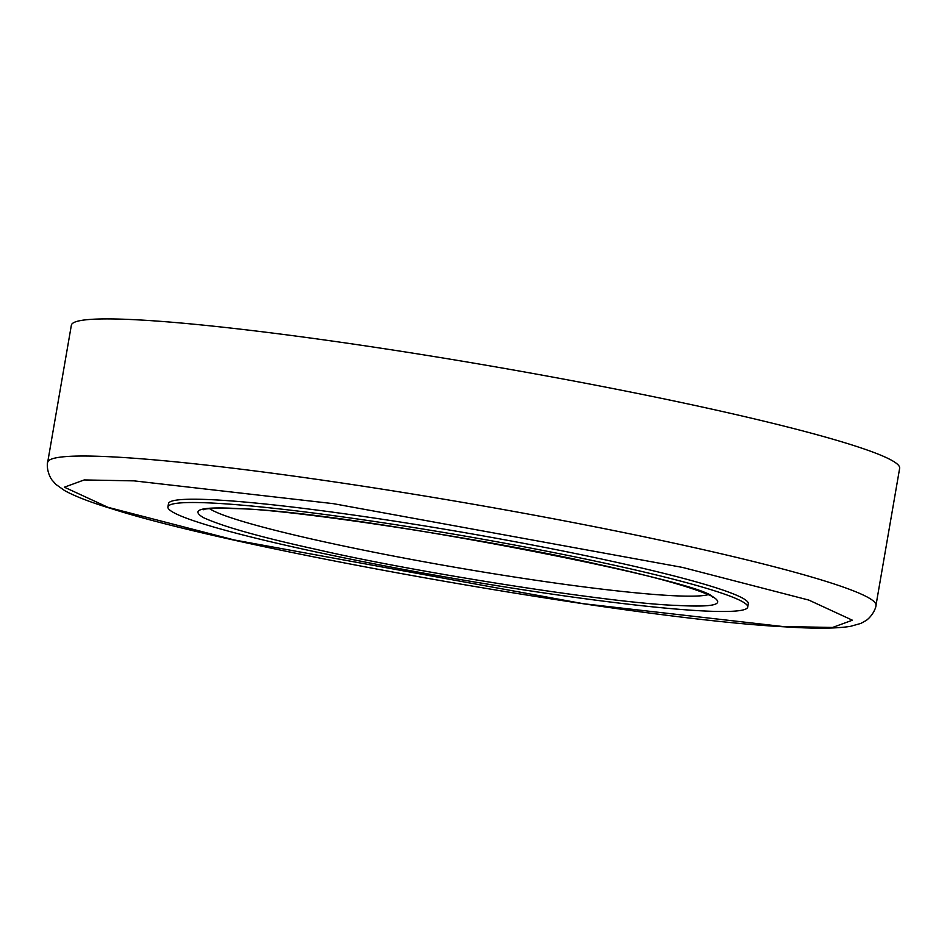 <?xml version="1.0" encoding="UTF-8"?>
<svg xmlns="http://www.w3.org/2000/svg" width="947" height="947" viewBox="0 0 947 947"><rect width="100%" height="100%" fill="white"/><g stroke="black" fill="none" stroke-linecap="round" stroke-linejoin="round"><path stroke-width="1.42" d="M238.111 508.563C298.281 510.102 494.819 540.536 597.971 564.294C654.708 576.735 692.813 587.436 712.274 596.409C725.71 604.446 714.133 607.453 677.531 605.441C617.361 603.902 420.823 573.456 317.683 549.71C260.946 537.269 222.841 526.568 203.368 517.595C189.933 509.557 201.51 506.55 238.111 508.563M47.67 462.337L71.356 325.223A420.279 31.168 9.8 0 1 136.309 319.778A420.279 31.168 9.8 0 1 604.056 386.814A420.279 31.168 9.8 0 1 899.65 468.292L875.963 605.405C876.496 604.517 874.933 613.739 866.387 620.356L860.882 623.41L850.489 626.334C836.402 628.607 814.574 628.772 784.992 626.843C633.389 619.101 241.059 550.361 112.006 508.823C90.853 502.419 75.062 496.346 64.656 490.605L55.837 484.355L51.683 479.632C45.847 470.529 47.468 461.319 47.67 462.337A420.279 31.168 9.8 0 1 112.622 456.892A420.279 31.168 9.8 0 1 121.05 457.365A420.279 31.168 9.8 0 1 587.649 525.36A420.279 31.168 9.8 0 1 875.963 605.405M167.915 506.929L168.495 503.626A294.197 21.817 9.8 0 1 213.963 499.815A294.197 21.817 9.8 0 1 541.376 546.739A294.197 21.817 9.8 0 1 748.296 603.772L747.728 607.074A294.197 21.817 9.8 0 1 702.26 610.886A294.197 21.817 9.8 0 1 374.834 563.962A294.197 21.817 9.8 0 1 167.915 506.929A294.197 21.817 9.8 0 1 213.383 503.117A294.197 21.817 9.8 0 1 540.808 550.041A294.197 21.817 9.8 0 1 747.728 607.074M133.989 480.863L333.344 503.662L682.515 567.419L808.809 600.078L852.395 620.202L832.579 627.459L782.802 626.523L583.447 603.724L234.264 539.968L107.97 507.32L64.396 487.196L84.2 479.94L133.989 480.863M707.977 594.704A256.033 18.987 9.8 0 1 671.979 595.639A256.033 18.987 9.8 0 1 406.097 558.446A256.033 18.987 9.8 0 1 209.512 508.598M712.819 597.439C710.013 581.825 352.923 511.7 239.094 508.705C196.917 507.343 204.09 510.587 204.043 509.557"/></g></svg>
